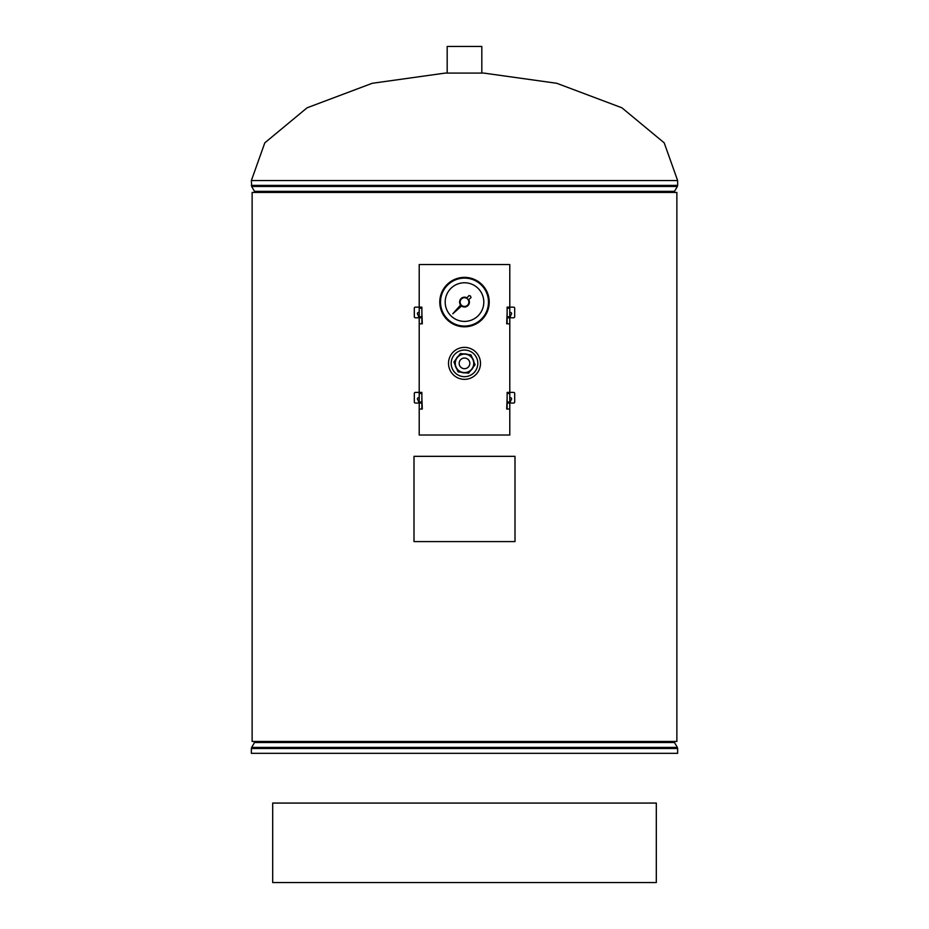 <?xml version="1.0" encoding="UTF-8"?>
<svg xmlns="http://www.w3.org/2000/svg" width="929" height="929" viewBox="0 0 929 929"><rect width="100%" height="100%" fill="white"/><g stroke="black" fill="none" stroke-linecap="round" stroke-linejoin="round"><path stroke-width="1.39" d="M676.869 741.458L252.131 741.458L252.131 192.431L676.869 192.431L676.869 741.458M251.364 180.551L264.8 142.845L307.116 107.787L372.25 83.285L445.188 73.089L483.812 73.089L556.75 83.285L621.884 107.787L664.2 142.845L677.636 180.551L251.364 180.551L251.654 186.474L677.346 186.474L674.489 191.351L254.511 191.351L254.801 192.431M453.155 370.346A13.32 13.32 0 0 0 471.479 374.701A13.32 13.32 0 0 0 475.845 356.376A13.32 13.32 0 0 0 457.521 352.01A13.32 13.32 0 0 0 453.155 370.346M447.186 73.089L447.186 46.45L481.814 46.45L481.814 73.089M468.866 302.088A4.366 4.366 0 0 0 464.5 297.71A4.366 4.366 0 0 0 460.134 302.088A4.366 4.366 0 0 0 464.5 306.454A4.366 4.366 0 0 0 468.866 302.088M445.188 302.088A19.312 19.312 0 0 0 464.5 321.399A19.312 19.312 0 0 0 483.812 302.088A19.312 19.312 0 0 0 464.5 282.764A19.312 19.312 0 0 0 445.188 302.088M488.48 302.088A23.98 23.98 0 0 0 464.5 278.108A23.98 23.98 0 0 0 440.52 302.088A23.98 23.98 0 0 0 464.5 326.067A23.98 23.98 0 0 0 488.48 302.088M452.783 313.77L461.574 306.013A4.9 4.9 0 0 0 468.739 299.614L471.003 297.594L470.527 296.061L468.994 295.573L466.973 297.849A4.9 4.9 0 0 0 460.575 305.014L452.783 313.77M459.576 365.399A5.33 5.33 0 0 0 466.544 368.279A5.33 5.33 0 0 0 469.424 361.323A5.33 5.33 0 0 0 462.456 358.443A5.33 5.33 0 0 0 459.576 365.399A5.33 5.33 0 0 0 466.544 368.279A5.33 5.33 0 0 0 469.424 361.323A5.33 5.33 0 0 0 462.456 358.443A5.33 5.33 0 0 0 459.576 365.399M456.499 368.151A9.325 9.325 0 0 1 455.454 365.643M456.348 358.826A9.325 9.325 0 0 1 458.009 356.666M464.349 354.03A9.325 9.325 0 0 1 467.055 354.39M472.501 358.571A9.325 9.325 0 0 1 473.546 361.079M473.883 361.88A9.499 9.499 0 0 0 472.176 357.77M467.902 354.495A9.499 9.499 0 0 0 463.49 353.914M458.531 355.981A9.499 9.499 0 0 0 455.825 359.511M455.117 364.842A9.499 9.499 0 0 0 456.824 368.952M472.652 367.896A9.325 9.325 0 0 1 470.991 370.056M464.651 372.692A9.325 9.325 0 0 1 461.945 372.332M461.098 372.227A9.499 9.499 0 0 0 465.51 372.796M470.469 370.741A9.499 9.499 0 0 0 473.175 367.21M475.067 364.749L470.98 354.901L465.696 354.204L460.412 353.519L453.933 361.973L458.02 371.821L468.588 373.203L475.067 364.749M272.685 882.55L656.315 882.55L656.315 803.062L272.685 803.062L272.685 882.55M421.871 317.799L419.211 317.799L419.211 307.151L421.871 307.151L421.871 323.803M419.211 317.799L419.211 391.33A1.068 1.068 0 0 1 418.143 392.398L415.368 392.398A1.068 1.068 0 0 0 414.311 393.466L414.311 401.99A1.068 1.068 0 0 0 415.368 403.058L417.667 403.058A1.068 1.068 0 0 0 418.619 401.514L417.504 399.261A1.068 1.068 0 0 1 418.468 397.728L419.211 397.728M421.871 409.05L421.871 403.058L419.211 403.058L419.211 435.027L509.789 435.027L509.789 409.05L506.7 409.05L507.129 397.728M419.211 403.058L419.211 392.398L421.871 392.398L421.871 393.466L419.211 393.466M421.871 403.058L421.871 393.466M509.789 317.799L507.129 317.799L507.129 307.151L509.789 307.151L509.789 391.33A1.068 1.068 0 0 0 510.857 392.398L513.632 392.398A1.068 1.068 0 0 1 514.689 393.466L514.689 401.99A1.068 1.068 0 0 1 513.632 403.058L511.333 403.058A1.068 1.068 0 0 1 510.381 401.514L511.496 399.261A1.068 1.068 0 0 0 510.532 397.728L509.789 397.728M419.211 312.469L418.468 312.469A1.068 1.068 0 0 0 417.504 314.014L418.619 316.266A1.068 1.068 0 0 1 417.667 317.799L415.368 317.799A1.068 1.068 0 0 1 414.311 316.743L414.311 308.207A1.068 1.068 0 0 1 415.368 307.151L418.143 307.151A1.068 1.068 0 0 0 419.211 306.082L419.211 264.521L509.789 264.521L509.789 306.082A1.068 1.068 0 0 0 510.857 307.151L513.632 307.151A1.068 1.068 0 0 1 514.689 308.207L514.689 316.743A1.068 1.068 0 0 1 513.632 317.799L511.333 317.799A1.068 1.068 0 0 1 510.381 316.266L511.496 314.014A1.068 1.068 0 0 0 510.532 312.469L509.789 312.469M448.51 363.355A15.99 15.99 0 0 0 464.5 379.346A15.99 15.99 0 0 0 480.49 363.355A15.99 15.99 0 0 0 464.5 347.376A15.99 15.99 0 0 0 448.51 363.355M439.777 302.088A24.723 24.723 0 0 0 464.5 326.811A24.723 24.723 0 0 0 489.223 302.088A24.723 24.723 0 0 0 464.5 277.365A24.723 24.723 0 0 0 439.777 302.088M509.789 323.803L506.7 323.803L507.129 312.469M421.871 397.728L422.3 409.05L419.211 409.05M421.871 312.469L422.3 323.803L419.211 323.803M515.003 456.336L413.997 456.336L413.997 541.595L515.003 541.595L515.003 456.336M507.129 317.799L507.129 323.803M509.789 409.05L509.789 403.058L507.129 403.058L507.129 409.05M507.129 403.058L507.129 392.398L509.789 392.398L509.789 393.466L507.129 393.466M509.789 403.058L509.789 393.466M677.636 180.551L677.636 185.394L251.364 185.394M254.801 741.458L254.511 742.526L674.489 742.526L677.346 747.415L251.654 747.415L251.364 748.495L677.636 748.495L677.346 747.415M251.364 748.495L251.364 753.338L677.636 753.338L677.636 748.495M471.827 368.976A9.232 9.232 0 0 0 465.696 354.204A9.232 9.232 0 0 0 455.976 366.897A9.232 9.232 0 0 0 471.827 368.976M421.871 308.207L419.211 308.207M421.871 316.743L419.211 316.743M421.871 401.99L419.211 401.99M509.789 308.207L507.129 308.207M509.789 316.743L507.129 316.743M509.789 401.99L507.129 401.99M677.636 185.394L677.346 186.474M254.511 191.351L251.654 186.474M674.489 191.351L674.199 192.431M254.511 742.526L251.654 747.415M674.489 742.526L674.199 741.458"/></g></svg>
